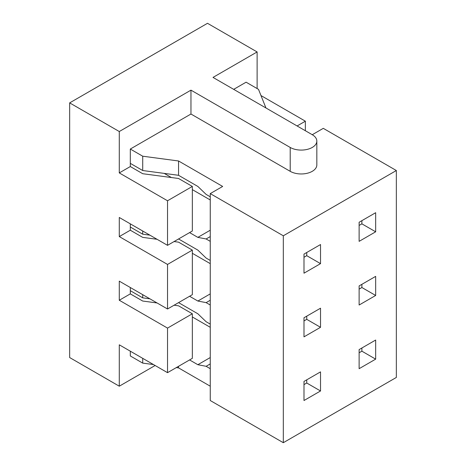 <?xml version="1.0" encoding="UTF-8"?>
<svg xmlns="http://www.w3.org/2000/svg" width="466" height="466" viewBox="0 0 466 466"><rect width="100%" height="100%" fill="white"/><g stroke="black" fill="none" stroke-linecap="round" stroke-linejoin="round"><path stroke-width="0.7" d="M359.123 241.353L375.666 231.806L375.666 212.706L359.123 222.253L359.123 241.353M361.884 220.663L361.884 223.849L375.666 231.806M361.884 223.849L359.123 225.439M396.345 377.443L396.345 170.527L283.311 235.784L283.311 442.7L396.345 377.443M312.261 134.715A15.594 9.005 180 0 1 316.828 141.082L316.828 164.958A15.594 9.005 180 0 1 307.199 173.276A15.594 9.005 180 0 1 290.202 171.325L190.961 114.024L190.961 90.148L119.279 131.529L69.655 102.881L207.498 23.3L257.121 51.947L213.014 77.414L312.261 134.715L323.288 128.348L396.345 170.527M260.983 95.559L305.364 121.189L305.364 130.736M305.364 121.189L297.098 125.96M119.279 131.529L119.279 172.915L167.527 200.77L192.336 186.441L178.554 178.484L142.713 173.713L130.311 166.548L130.311 149.038L142.713 156.203L178.554 160.98L222.661 186.441L210.253 193.606L283.311 235.784M303.989 273.187L303.989 254.087L320.526 244.539L320.526 263.639L303.989 273.187M375.666 359.14L359.123 368.688L359.123 349.587L375.666 340.04L375.666 359.14L361.884 351.178L361.884 347.997M320.526 371.874L303.989 381.421L303.989 400.521L320.526 390.974L320.526 371.874M375.666 295.473L359.123 305.02L359.123 285.92L375.666 276.373L375.666 295.473L361.884 287.516L361.884 284.33M320.526 327.307L320.526 308.207L303.989 317.754L303.989 336.854L320.526 327.307L306.745 319.344L303.989 320.94M119.279 172.915L130.311 166.548M190.961 114.024L130.311 149.038M210.253 196.792L206.123 194.404L197.852 186.441L178.554 175.303L178.554 160.98M190.961 90.148L290.202 147.448A15.594 9.005 180 0 0 307.199 149.4A15.594 9.005 180 0 0 316.828 141.082M265.946 107.972L258.502 89.356L246.095 82.191L233.687 89.356M130.311 163.362L142.713 170.527L178.554 175.303M142.713 156.203L142.713 170.527M359.123 289.106L361.884 287.516M167.527 264.438L167.527 308.999L192.336 294.675L192.336 250.108L167.527 264.438L119.279 236.582L130.311 230.216L130.311 223.849M167.527 200.77L167.527 245.337L119.279 217.482L119.279 236.582M69.655 102.881L69.655 357.55L119.279 386.197L119.279 344.817L167.527 372.666L167.527 328.099L192.336 313.775L192.336 358.342L167.527 372.666M167.527 308.999L119.279 281.149L119.279 300.25L167.527 328.099M130.311 351.183L130.311 355.954L142.713 363.119L142.713 358.342M142.713 363.119L153.465 364.552M176.311 367.592L178.554 367.895L210.253 386.197M178.554 366.299L178.554 367.895M210.253 368.688L206.123 366.299L197.852 364.709L210.253 357.544M206.123 366.299L210.253 363.911M359.123 352.774L361.884 351.178M257.121 88.557L257.121 51.947M210.253 193.606L210.253 400.521L283.311 442.7M197.852 364.709L189.58 359.933M192.336 316.962L210.253 327.307M306.745 252.496L306.745 255.683L320.526 263.639M167.527 245.337L192.336 231.008L192.336 186.441M210.253 241.353L206.123 238.971L197.852 237.375L210.253 230.216M206.123 238.971L210.253 236.582M164.218 173.393L171.383 177.529M192.336 189.627L210.253 199.972M157.048 239.285L142.713 237.375L130.311 230.216M303.989 257.273L306.745 255.683M174.074 241.557L178.554 242.151L192.336 250.108M155.12 365.507L119.279 386.197M178.554 238.971L197.852 250.108L206.123 258.071L210.253 260.453M149.883 235.149L142.713 234.194L142.713 231.008M210.253 324.12L206.123 321.732L197.852 313.775L178.554 302.632M197.852 237.375L189.58 232.604M306.745 316.164L306.745 319.344M149.883 298.817L142.713 297.861L130.311 290.697L130.311 293.883L142.713 301.042L157.048 302.952M210.253 305.02L206.123 302.632L197.852 301.042L210.253 293.883M206.123 302.632L210.253 300.25M142.713 234.194L130.311 227.029M306.745 379.831L306.745 383.011L303.989 384.607M192.336 253.294L210.253 263.639M320.526 390.974L306.745 383.011M174.074 305.224L178.554 305.818L192.336 313.775M119.279 300.25L130.311 293.883M197.852 301.042L189.58 296.265M130.311 287.516L130.311 290.697M142.713 294.675L142.713 297.861M290.202 171.325L290.202 147.448"/></g></svg>
